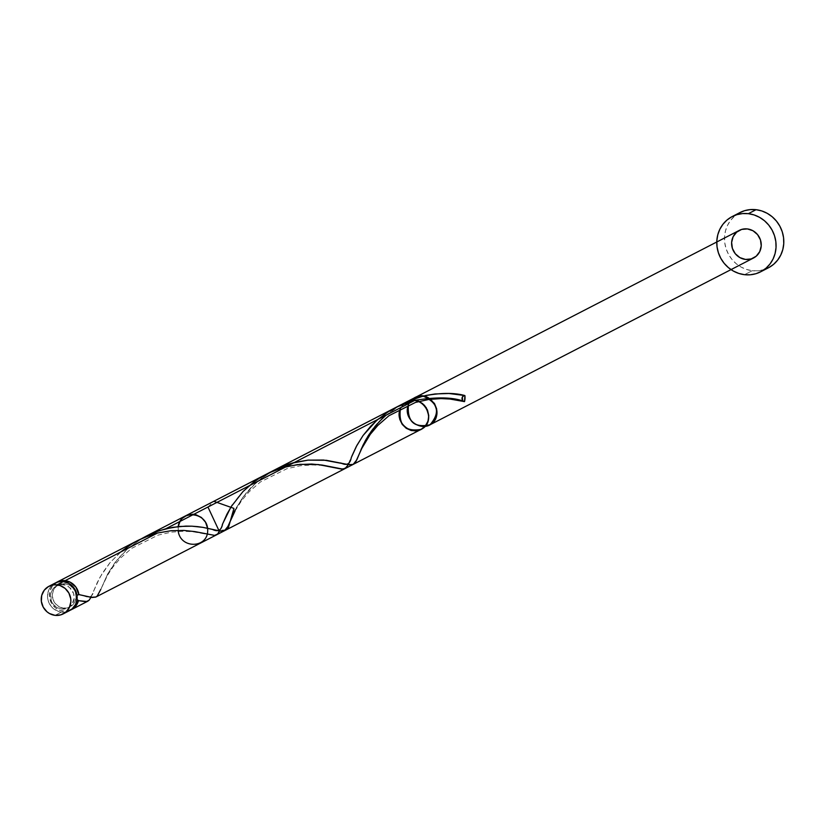 <?xml version="1.0" encoding="UTF-8"?>
<svg xmlns="http://www.w3.org/2000/svg" width="825" height="825" viewBox="0 0 825 825"><rect width="100%" height="100%" fill="white"/><g stroke="black" fill="none" stroke-linecap="round" stroke-linejoin="round"><path stroke-width="0.62" stroke-dasharray="4.12 3.09" d="M52.553 584.842L50.562 586.936L48.015 592.175L47.633 598.135L48.304 601.095L51.191 606.416L53.316 608.572L58.513 611.48L61.38 612.109L55.089 615.357L61.38 612.109A15.541 14.633 -117.3 0 0 69.455 610.665M64.958 583.698L63.102 584.657A12.427 11.705 62.7 0 1 73.92 594.784A12.427 11.705 62.7 0 1 68.032 607.901A12.427 11.705 62.7 0 1 61.566 609.056L63.422 608.107A12.427 11.705 -117.3 0 0 69.888 606.952A12.427 11.705 -117.3 0 0 76.034 597.29A12.427 11.705 -117.3 0 0 64.958 583.698L60.369 584.1L56.358 586.297L53.543 589.947L52.357 594.516L52.955 599.29L55.275 603.549L58.946 606.643L63.422 608.107L68.011 607.705L72.023 605.509L74.838 601.858L76.034 597.29L75.426 592.515L73.105 588.256L69.434 585.162L64.958 583.698A12.427 11.705 -117.3 0 0 58.492 584.853A12.427 11.705 -117.3 0 0 52.604 597.97A12.427 11.705 -117.3 0 0 63.422 608.107L61.566 609.056L57.1 607.602L53.419 604.508L51.109 600.239L50.872 593.113L52.924 588.926L56.399 585.936L60.782 584.616L65.402 585.162L69.558 587.482L73.569 593.474L74.178 598.249L71.754 604.797L68.279 607.778L61.566 609.056A12.427 11.705 62.7 0 1 50.758 598.929A12.427 11.705 62.7 0 1 56.647 585.812A12.427 11.705 62.7 0 1 63.102 584.657L64.958 583.698M739.912 212.582A31.072 29.267 -117.3 0 0 725.196 245.376A31.072 29.267 -117.3 0 0 752.235 270.703L744.511 274.684L752.235 270.703A31.072 29.267 -117.3 0 0 768.395 267.816M70.362 610.149A15.541 14.633 62.7 0 1 63.226 611.16A15.541 14.633 62.7 0 1 49.84 599.033A15.541 14.633 62.7 0 1 56.162 582.605M137.94 540.406L122.224 550.657L110.055 562.609L100.124 577.005L89.915 599.218M222.781 523.483L220.605 528.897M266.568 474.097L257.091 479.717L246.52 488.111L239.363 495.516L231.959 505.405M348.501 464.31L347.243 466.568M349.346 462.392L348.923 463.392M351.832 456.215L350.254 460.154M394.453 408.169L385.017 413.903L377.798 419.471M96.164 596.898L99.165 593.175L107.869 573.612L115.407 561.938L128.092 548.398L142.044 538.416L127.256 549.13L117.748 558.989L107.673 573.963L100.805 589.38L107.549 575.221L112.942 566.992L120.471 558.102L131.608 548.388L158.163 535.085L171.435 532.135L183.655 531.269L192.627 531.723L207.498 534.383M225.813 529.815L219.966 530.351L219.409 531.486M219.656 531.001L219.966 530.351L218.738 530.155M207.952 507.035L213.799 501.291M234.857 510.52L242.509 497.733L255.936 482.79L242.509 497.733L234.857 510.52L242.581 497.63L250.996 487.534L261.597 478.149L274.756 469.868M270.724 472.075L257.328 481.573L270.724 472.075L255.936 482.79L246.417 492.649L236.352 507.633L229.474 523.05M385.997 415.243L399.393 405.745L384.605 416.46L375.086 426.319L365.021 441.293L358.143 456.71M390.153 411.902L399.424 405.725L390.266 411.809M384.708 416.357L382.119 418.749M377.355 423.689L379.665 421.193M373.147 428.752L375.179 426.216M369.507 433.826L371.25 431.289M367.898 436.322L366.424 438.787M363.856 443.541L365.073 441.2M361.752 447.965L362.752 445.799M357.998 457.081L360.855 450.027M233.083 514.305L234.073 512.129M231.361 518.317L232.176 516.368M229.329 523.411L230.629 520.152M77.828 594.763L76.034 597.29L77.478 600.208M70.63 610.036L65.763 611.232L60.359 610.521L55.172 607.623L51.356 602.931L49.49 597.176L49.861 591.226L52.418 585.987L56.77 582.254M739.87 212.602L734.58 216.171L730.61 220.358L727.547 225.318L725.505 230.835L724.556 236.723L724.752 242.746L726.072 248.665L728.475 254.255L731.868 259.308L736.117 263.629L741.056 267.052L746.501 269.435L752.235 270.703L758.041 270.796L763.702 269.713L769.003 267.496M55.223 583.048A15.541 14.633 -117.3 0 0 47.86 599.445A15.541 14.633 -117.3 0 0 61.38 612.109L67.114 611.614M464.516 401.631L462.681 400.424M463.846 395.752L464.898 395.557M76.993 595.268L76.034 597.29L77.014 599.827M90.987 597.331L97.237 582.605L102.403 573.127L109.715 563.011L120.45 552.142M219.966 530.351L222.616 523.875M348.336 464.661L351.295 457.545M400.434 408.571L405.89 402.311M400.96 407.529L403.817 403.879M207.56 528.237C210.942 550.739 174.56 548.687 178.19 526.577L178.252 531.434L178.19 526.577C174.56 548.687 210.942 550.739 207.56 528.237M408.396 404.91L412.026 399.651L408.396 404.91M69.888 606.952L68.032 607.901M58.492 584.853L56.647 585.812M235.022 511.026L241.612 500.651L249.15 491.762L260.288 482.048L286.832 468.744L300.104 465.795L312.324 464.929L321.307 465.382L335.868 467.971M83.469 595.619C89.275 598.62 92.771 596.815 93.947 590.215"/><path stroke-width="1.24" d="M63.164 613.913L69.455 610.665A15.541 14.633 -117.3 0 0 76.818 594.268A15.541 14.633 -117.3 0 0 63.298 581.604L57.008 584.853A15.541 14.633 62.7 0 1 70.527 597.517A15.541 14.633 62.7 0 1 63.164 613.913A15.541 14.633 62.7 0 1 55.089 615.357L60.823 614.852L65.835 612.109L69.352 607.54L70.847 601.837L70.754 598.826L68.888 593.072L65.072 588.38L59.874 585.482L54.099 584.801L48.623 586.451L44.282 590.184L41.724 595.423L41.343 601.373L43.209 607.128L47.025 611.82L49.5 613.532L55.089 615.357A15.541 14.633 62.7 0 1 41.57 602.683A15.541 14.633 62.7 0 1 48.933 586.297A15.541 14.633 62.7 0 1 57.008 584.853L63.298 581.604L60.39 581.563L57.564 582.099L52.553 584.842M760.671 271.796L768.395 267.816A31.072 29.267 -117.3 0 0 783.111 235.022A31.072 29.267 -117.3 0 0 756.071 209.694L748.357 213.675A31.072 29.267 62.7 0 1 775.387 239.002A31.072 29.267 62.7 0 1 760.671 271.796A31.072 29.267 62.7 0 1 744.511 274.684A31.072 29.267 62.7 0 1 717.472 249.356A31.072 29.267 62.7 0 1 732.198 216.562A31.072 29.267 62.7 0 1 748.357 213.675L756.071 209.694A31.072 29.267 -117.3 0 0 739.912 212.582L732.198 216.562M220.605 528.897L217.666 534.002L214.634 535.404L194.762 531.599L183.82 530.413L171.188 530.692L157.554 533.012L65.154 580.645L157.554 533.012L150.098 535.219L137.888 540.427L57.069 582.089A15.541 14.633 62.7 0 1 65.154 580.645A15.541 14.633 62.7 0 1 78.88 594.567L90.936 597.331L95.999 596.98L216.47 534.878M100.805 589.38L97.175 596.135L95.793 597.083L92.08 597.486L78.88 594.567L76.003 587.225L70.063 582.12L62.246 580.604L56.162 582.605A15.541 14.633 62.7 0 1 57.069 582.089M91.121 597.063L89.048 600.28L87.007 601.528L78.499 600.641A15.541 14.633 62.7 0 1 71.311 609.716A15.541 14.633 62.7 0 1 70.362 610.149L74.745 607.21L78.499 600.641L85.996 601.734L89.017 600.311L90.987 597.331M88.089 601.043L87.574 601.322M232.207 505.024L226.978 514.099L222.245 524.813M348.923 463.392L346.335 467.662L342.829 469.105L322.173 465.063L311.747 464.042L297.351 464.619L282.758 467.62L269.084 472.838L213.809 501.291L233.939 508.396L228.051 528.908L225.813 529.815M345.324 468.435L344.778 468.713M350.254 460.154L349.346 462.392M378.531 418.842L370.868 426.04L363.052 435.528L356.245 446.603L351.832 456.215M396.918 406.911L146.097 536.198L154.956 532.218L165.753 528.784L414.892 400.342L396.918 406.911M141.962 538.467L146.097 536.198M217.006 534.548L216.294 534.961M218.738 530.155L207.952 507.035M409.324 400.754L399.393 405.745L416.171 398.135L423.101 396.113L409.19 400.816L399.393 405.745L416.037 398.186L425.865 395.464L435.033 393.958L448.934 393.494L464.898 395.557A15.541 14.633 62.7 0 1 464.516 401.631C453.832 397.176 437.291 396.743 414.892 400.342L165.753 528.784L179.252 526.474L191.905 526.185L202.857 527.35L219.615 530.991L223.709 531.011L225.864 529.774L227.618 527.257L234.857 510.52L229.536 522.885M340.818 462.949C346.624 465.95 350.109 464.145 351.295 457.545L356.926 445.335L363.124 435.425L376.613 420.492L388.193 411.788L394.587 408.097L401.259 404.92L414.892 400.342C437.291 396.743 453.832 397.176 464.516 401.631L449.976 399.042L441.004 398.599L428.773 399.465L415.501 402.414L388.957 415.718L377.819 425.422L370.291 434.321L361.659 448.645L355.709 461.938L353.141 464.413L349.429 464.805L326.298 460.288L307.931 460.144L294.288 462.485L287.368 464.516L270.724 472.075L287.368 464.516L294.288 462.485L307.931 460.144L326.298 460.288L349.429 464.805L353.141 464.413L419.11 430.403M235.022 511.026L227.04 528.278L224.462 530.743L220.749 531.145L202.857 527.35L191.905 526.185L179.252 526.474L165.753 528.784L179.386 526.463L192.039 526.185L202.96 527.361L220.749 531.145L224.462 530.743L420.564 429.66M202.96 527.361L215.315 530.062M142.044 538.416L158.689 530.857L172.642 527.34M172.507 527.361L185.893 526.103M185.749 526.103L192.039 526.185M191.905 526.185L197.752 526.639M197.629 526.628L202.857 527.35M215.243 530.042L220.749 531.145L224.462 530.743L228.154 526.164L224.668 530.65L421.059 429.402C438.106 421.451 423.184 392.504 406.818 401.785L405.89 402.311C419.75 393.381 436.384 414.789 424.782 426.597C413.614 438.869 392.628 422.06 400.96 407.529M255.936 482.79L257.328 481.573L255.936 482.79M273.983 470.271L290.967 463.382L308.065 460.123L323.617 460.041L348.294 464.65L353.162 464.403L355.709 461.938L365.021 441.293L371.178 431.392L379.572 421.297L385.997 415.243M270.755 472.065L287.368 464.516L294.288 462.485L307.931 460.144L326.298 460.288L349.429 464.805L353.141 464.413L356.823 459.834L362.701 445.892L367.826 436.425L375.086 426.319L382.119 418.749M375.086 426.319L377.355 423.689M371.178 431.392L373.147 428.752M367.826 436.425L369.507 433.826M365.021 441.293L366.424 438.787M362.701 445.892L363.856 443.541M403.817 403.879L408.138 401.187L414.037 400.269L420.08 401.95L424.473 405.323L427.484 410.046L428.742 415.48L428.082 420.925L425.576 425.679L421.554 429.134L416.553 430.815L411.211 430.526L406.22 428.299L402.229 424.411L399.764 419.389L399.135 413.872L400.434 408.571C398.331 425.061 405.209 432.001 421.059 429.402L353.141 464.413L355.73 461.907L358.215 456.545M234.073 512.129L235.177 509.871M232.176 516.368L233.083 514.305M230.629 520.152L231.361 518.317M222.802 531.176L223.709 531.011M360.845 450.037L361.742 447.975M379.572 421.297L384.728 416.347M409.19 400.816L416.182 398.135M416.037 398.186L423.101 396.113C438.199 402.951 440.509 412.5 430.021 424.751C414.336 428.165 407.127 421.554 408.396 404.91C406.828 421.142 413.779 427.897 429.258 425.174C446.315 417.223 431.392 388.276 415.027 397.557L412.026 399.651C424.194 388.09 444.19 406.9 434.363 420.668C425.009 434.785 401.775 420.688 408.396 404.91C406.828 421.142 413.779 427.897 429.258 425.174L433.465 421.833L436.157 417.099L436.621 408.777L434.497 403.507L428.361 397.753L423.101 396.113L415.027 397.557L412.026 399.651L417.151 396.67L423.101 396.113C440.065 392.721 453.998 392.535 464.898 395.557A15.541 14.633 62.7 0 1 464.516 401.631A15.541 14.633 62.7 0 0 464.898 395.557L464.516 401.631M747.388 228.927A15.541 14.633 -117.3 0 0 731.631 242.437A15.541 14.633 -117.3 0 0 745.47 259.432A15.541 14.633 -117.3 0 0 761.227 245.912A15.541 14.633 -117.3 0 0 747.388 228.927A15.541 14.633 -117.3 0 0 731.631 242.437A15.541 14.633 -117.3 0 0 745.47 259.432A15.541 14.633 -117.3 0 0 761.227 245.912A15.541 14.633 -117.3 0 0 747.388 228.927L752.988 230.752L757.577 234.62L760.475 239.941L761.227 245.912L759.743 251.615L756.216 256.193L751.214 258.937L745.47 259.432L739.881 257.606L735.292 253.739L732.394 248.407L731.631 242.437L733.126 236.734L736.653 232.165L741.654 229.422L747.388 228.927M76.663 599.424L78.829 600.724M76.993 595.268L78.88 594.567L76.921 595.341M748.357 213.675L742.541 213.582L736.88 214.665L731.589 216.882L726.866 220.151L722.896 224.338L719.823 229.298L717.781 234.816L716.832 240.704L717.028 246.727L718.358 252.646L720.761 258.235L724.144 263.288L728.393 267.609L733.332 271.033L738.777 273.415L744.511 274.684L750.327 274.777L755.989 273.694L761.279 271.477L766.002 268.207L769.972 264.01L773.046 259.06L775.087 253.533L776.026 247.655L775.84 241.632L774.51 235.713L772.107 230.113L768.714 225.06L764.476 220.739L759.536 217.326L754.091 214.933L748.357 213.675M769.003 267.496L773.726 264.227L777.697 260.03L780.759 255.08L782.812 249.552L783.75 243.674L783.554 237.652L782.234 231.732L779.831 226.143L776.438 221.079L772.19 216.758L767.25 213.345L761.805 210.953L756.071 209.694L750.265 209.602L744.604 210.684L739.303 212.902M67.114 611.614L72.126 608.871L75.642 604.302L77.138 598.599L77.034 595.588L75.178 589.823L73.477 587.297L68.888 583.43L63.298 581.604A15.541 14.633 -117.3 0 0 55.223 583.048L48.933 586.297M462.681 400.424L462.309 397.207L463.846 395.752M77.014 599.827L78.447 600.631M120.45 552.142L130.845 544.469L137.239 540.767L143.911 537.601L157.688 532.981L171.322 530.681L183.944 530.423L194.855 531.609L214.665 535.394L217.687 533.971L219.656 531.001M212.138 529.279C217.944 532.28 221.44 530.485 222.616 523.875L231.083 506.787L242.89 491.659L253.502 482.285L259.524 478.129L272.58 471.261L286.368 466.641L299.991 464.341L318.316 464.547L341.313 469.054L344.994 468.61L348.336 464.661M464.434 401.61A3.104 2.929 62.7 0 1 464.898 395.557M400.434 408.571C398.331 425.061 405.209 432.001 421.059 429.402L425.257 426.061L427.948 421.327L428.763 415.821L426.288 407.736L422.513 403.518L417.584 400.919L414.892 400.342L405.89 402.311M178.19 526.577C180.489 508.839 207.745 512.119 207.694 530.135C208.158 548.161 180.953 549.368 178.252 531.434C180.953 549.368 208.158 548.161 207.694 530.135C207.745 512.119 180.489 508.839 178.19 526.577L180.263 520.843L182.108 518.461L187.048 515.171L192.947 514.243L195.958 514.728L201.465 517.502L205.549 522.266L207.56 528.237L205.549 522.266L201.465 517.502L195.958 514.728L192.947 514.243L187.048 515.171L182.108 518.461L180.263 520.843L178.19 526.577M71.311 609.716L87.79 601.208M345.139 468.538L228.051 528.908M274.766 469.858L157.678 530.227M202.455 542.097L224.668 530.65M739.313 230.371L188.213 514.48M429.258 425.174L753.555 257.988"/></g></svg>
